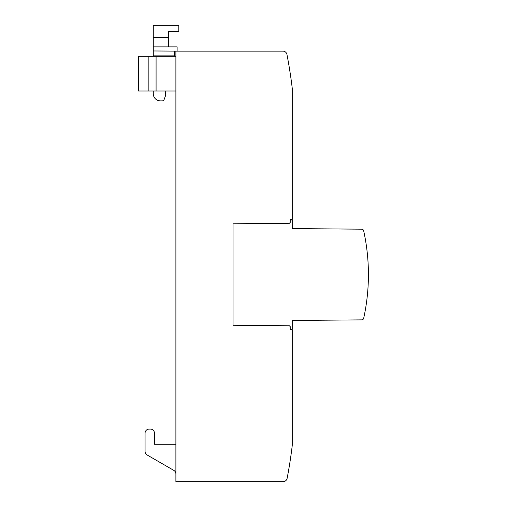 <?xml version="1.0" encoding="UTF-8"?>
<svg xmlns="http://www.w3.org/2000/svg" width="507" height="507" viewBox="0 0 507 507"><rect width="100%" height="100%" fill="white"/><g stroke="black" fill="none" stroke-linecap="round" stroke-linejoin="round"><path stroke-width="0.76" d="M290.213 219.968L292.254 219.968L292.254 228.581L361.687 229.189A2.041 2.041 0 0 1 363.665 230.793A204.144 204.144 0 0 1 363.69 318.263A2.041 2.041 0 0 1 361.713 319.866L292.254 320.475L292.254 329.182L290.213 329.182M364.577 313.979L364.165 316.019L364.577 313.979M290.733 76.842C292.171 87.369 292.171 87.369 290.733 76.842L289.478 68.679M153.279 90.994L153.279 93.732A7.142 7.142 0 0 0 160.427 100.874L162.215 100.874A2.041 2.041 0 0 0 164.129 99.53L165.396 96.051A4.747 4.747 0 0 0 165.276 92.502L165.276 90.994M174.256 56.29L174.256 51.125L282.925 51.125A4.081 4.081 0 0 1 286.937 54.426A469.533 469.533 0 0 1 292.254 88.376L292.254 219.411L290.213 219.411L290.213 222.472L289.396 223.289L233.049 223.783L233.049 325.279L289.396 325.767L290.213 326.584L290.213 329.645L292.254 329.645L292.254 445.146A4.493 4.493 0 0 1 292.222 445.685A469.533 469.533 0 0 1 287.133 478.335A4.081 4.081 0 0 1 283.121 481.65L175.891 481.65L175.891 51.125M177.114 51.125L153.279 50.973L153.279 56.29M153.279 50.973L153.279 46.891L177.114 46.891L177.114 50.973M168.59 46.891L168.59 31.472L178.8 31.472L178.8 25.35L153.279 25.35L153.279 46.891M174.256 55.871L153.279 55.871M175.891 56.29L138.582 56.29L138.582 90.994L175.891 90.994M175.891 473.944A4.081 4.081 0 0 0 173.85 470.407L147.106 454.963A4.081 4.081 0 0 1 145.065 451.426L145.065 433.168A4.081 4.081 0 0 1 149.147 429.08L150.37 429.08A4.081 4.081 0 0 1 154.458 433.168L154.458 444.29L175.891 444.29M364.165 233.138L364.577 235.178L364.165 233.138M361.713 319.866L292.254 320.475L361.713 319.866M292.254 228.581L361.687 229.189A2.041 2.041 0 0 1 363.665 230.793A2.041 2.041 0 0 0 361.687 229.189L292.254 228.581M168.59 37.6L153.279 37.6M148.862 56.29L148.862 90.994M156.08 56.29L156.08 90.994"/></g></svg>
